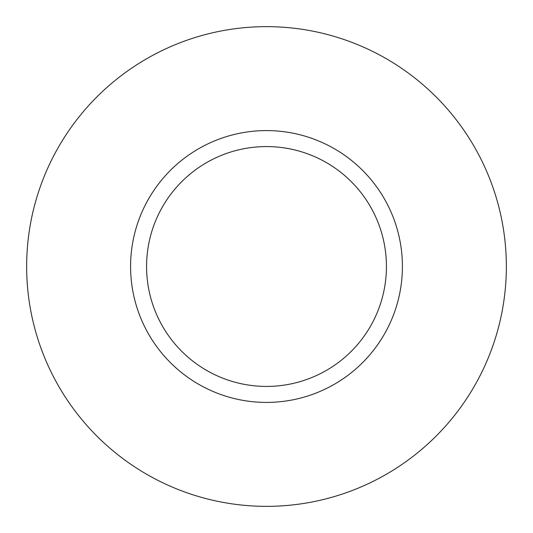 <?xml version="1.0" encoding="UTF-8"?>
<svg xmlns="http://www.w3.org/2000/svg" width="533" height="533" viewBox="0 0 533 533"><rect width="100%" height="100%" fill="white"/><g stroke="black" fill="none" stroke-linecap="round" stroke-linejoin="round"><path stroke-width="0.8" d="M386.425 266.5A119.925 119.925 0 0 0 266.5 146.575A119.925 119.925 0 0 0 146.575 266.5A119.925 119.925 0 0 0 266.5 386.425A119.925 119.925 0 0 0 386.425 266.5M506.35 266.5A239.85 239.85 0 0 0 266.5 26.65A239.85 239.85 0 0 0 26.65 266.5A239.85 239.85 0 0 0 266.5 506.35A239.85 239.85 0 0 0 506.35 266.5M402.415 266.5A135.915 135.915 0 0 1 266.5 402.415A135.915 135.915 0 0 1 130.585 266.5A135.915 135.915 0 0 1 266.5 130.585A135.915 135.915 0 0 1 402.415 266.5"/></g></svg>
